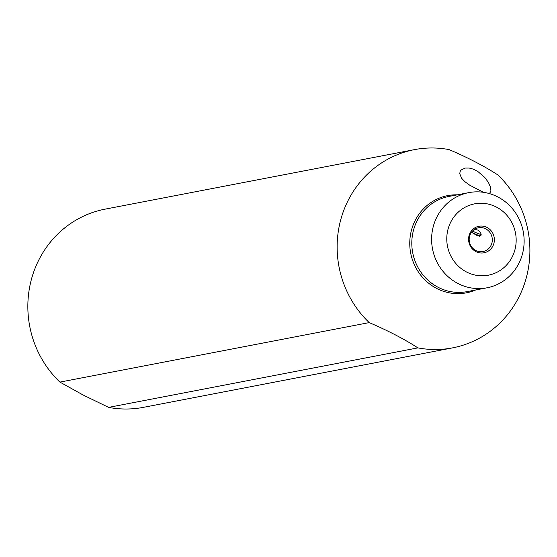 <?xml version="1.0" encoding="UTF-8"?>
<svg xmlns="http://www.w3.org/2000/svg" width="557" height="557" viewBox="0 0 557 557"><rect width="100%" height="100%" fill="white"/><g stroke="black" fill="none" stroke-linecap="round" stroke-linejoin="round"><path stroke-width="0.84" d="M466.481 271.962A36.337 34.638 -100.9 0 1 450.174 223.28A36.337 34.638 -100.9 0 1 496.454 207.093A36.337 34.638 -100.9 0 1 512.767 255.774A36.337 34.638 -100.9 0 1 466.481 271.962M469.836 233.487A13.514 12.881 79.1 0 0 475.901 251.583A13.514 12.881 79.1 0 0 493.105 245.567A13.514 12.881 79.1 0 0 487.041 227.465A13.514 12.881 79.1 0 0 469.836 233.487M487.027 287.795A48.452 46.182 79.1 0 1 457.889 283.464A48.452 46.182 79.1 0 1 436.145 218.553A48.452 46.182 -100.9 0 1 468.722 192.638A48.452 46.182 -100.9 0 1 514.376 211.18A48.452 46.182 -100.9 0 1 519.597 261.881A48.452 46.182 79.1 0 1 487.027 287.795L467.212 291.603A48.452 46.182 79.1 0 1 421.558 273.062A48.452 46.182 79.1 0 1 416.337 222.361A48.452 46.182 79.1 0 1 448.907 196.454L468.722 192.638M346.593 203.618A100.935 96.208 79.1 0 0 369.214 322.607C387.867 330.566 404.097 338.99 417.896 347.881A100.935 96.208 79.1 0 0 452.583 347.867A100.935 96.208 79.1 0 0 520.447 293.887A100.935 96.208 79.1 0 0 497.826 174.898C484.026 166 467.796 157.575 449.144 149.617A100.935 96.208 79.1 0 0 414.45 149.631A100.935 96.208 79.1 0 0 346.593 203.618M488.6 193.376L489.784 192.987L490.947 191.197L490.508 187.103L488.44 182.494L484.806 177.474L477.697 171.361L473.339 169.161L469.217 168.054L465.116 168.061L461.085 170.052L460.179 171.375L459.741 173.652L461.572 178.233L464.893 181.693L469.683 185.175L483.399 192.304M414.45 149.631L105.162 209.133A100.935 96.208 79.1 0 0 31.227 280.067A100.935 96.208 79.1 0 0 59.919 382.102L369.214 322.607M417.896 347.881L108.601 407.383L83.063 394.976L59.919 382.102M108.601 407.383A100.935 96.208 79.1 0 0 143.295 407.369L452.583 347.867M470.317 234.246A12.115 11.544 -100.9 0 1 478.463 227.771A12.115 11.544 -100.9 0 1 489.875 232.408A12.115 11.544 -100.9 0 1 491.183 245.08A12.115 11.544 -100.9 0 1 483.037 251.562A12.115 11.544 -100.9 0 1 471.626 246.925A12.115 11.544 -100.9 0 1 470.317 234.246M480.266 235.924A13.326 2.423 24.8 0 1 471.48 232.269L477.126 235.555L479.626 236.217C482 235.534 481.603 233.55 478.435 230.257L474.668 229.268M481.004 234.525A12.115 2.207 24.8 0 1 472.475 231.064M457.332 194.832A49.489 47.178 79.1 0 0 414.394 222.097A49.489 47.178 79.1 0 0 422.909 277.79A49.489 47.178 79.1 0 0 475.636 289.988"/></g></svg>
